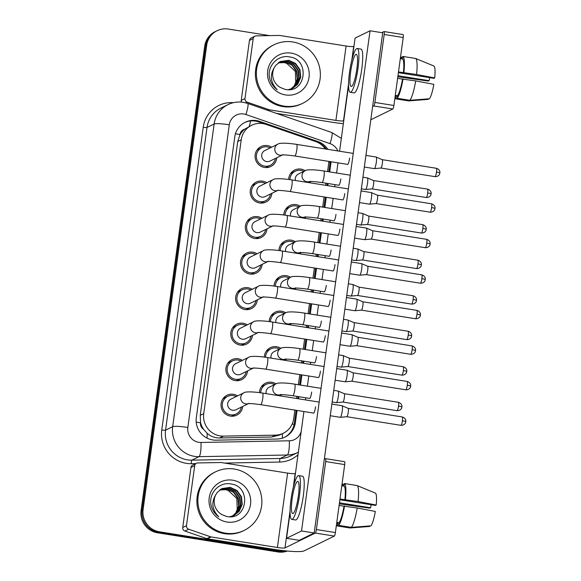 <?xml version="1.0" encoding="UTF-8"?>
<svg xmlns="http://www.w3.org/2000/svg" width="581" height="581" viewBox="0 0 581 581"><rect width="100%" height="100%" fill="white"/><g stroke="black" fill="none" stroke-linecap="round" stroke-linejoin="round"><path stroke-width="0.87" d="M259.46 392.625A11.083 10.828 -116.1 0 1 276.004 383.859M281.131 394.673A11.083 10.828 -116.1 0 1 280.899 395.995M264.326 357.097A11.083 10.828 -116.1 0 1 280.87 348.339M286.005 359.152A11.083 10.828 -116.1 0 1 285.765 360.467M269.192 321.569A11.083 10.828 -116.1 0 1 285.736 312.81M290.87 323.624A11.083 10.828 -116.1 0 1 290.631 324.939M274.058 286.048A11.083 10.828 -116.1 0 1 290.602 277.282M295.736 288.096A11.083 10.828 -116.1 0 1 295.497 289.411M278.924 250.52A11.083 10.828 -116.1 0 1 295.468 241.754M300.602 252.568A11.083 10.828 -116.1 0 1 300.362 253.89M283.789 214.992A11.083 10.828 -116.1 0 1 300.333 206.233M305.468 217.047A11.083 10.828 -116.1 0 1 305.228 218.362M288.655 179.464A11.083 10.828 -116.1 0 1 305.199 170.705M310.334 181.519A11.083 10.828 -116.1 0 1 310.094 182.833M232.785 415.655A11.083 10.828 -116.1 0 1 232.342 416.236M242.72 406.439A11.083 10.828 -116.1 0 1 221.158 406.802A11.083 10.828 -116.1 0 1 237.564 395.893M237.651 380.134A11.083 10.828 -116.1 0 1 237.208 380.715M247.593 370.91A11.083 10.828 -116.1 0 1 226.024 371.274A11.083 10.828 -116.1 0 1 242.43 360.373M242.517 344.606A11.083 10.828 -116.1 0 1 242.074 345.187M252.459 335.382A11.083 10.828 -116.1 0 1 230.889 335.745A11.083 10.828 -116.1 0 1 247.295 324.844M247.383 309.077A11.083 10.828 -116.1 0 1 246.94 309.658M257.325 299.861A11.083 10.828 -116.1 0 1 235.755 300.224A11.083 10.828 -116.1 0 1 252.161 289.316M252.248 273.549A11.083 10.828 -116.1 0 1 251.805 274.13M262.191 264.333A11.083 10.828 -116.1 0 1 240.621 264.696A11.083 10.828 -116.1 0 1 257.027 253.788M257.114 238.028A11.083 10.828 -116.1 0 1 256.679 238.609M267.057 228.805A11.083 10.828 -116.1 0 1 245.487 229.168A11.083 10.828 -116.1 0 1 261.893 218.267M261.98 202.5A11.083 10.828 -116.1 0 1 261.544 203.081M271.923 193.277A11.083 10.828 -116.1 0 1 250.353 193.64A11.083 10.828 -116.1 0 1 266.759 182.739M266.846 166.972A11.083 10.828 -116.1 0 1 266.41 167.553M276.788 157.756A11.083 10.828 -116.1 0 1 255.219 158.119A11.083 10.828 -116.1 0 1 271.632 147.211M325.367 148.961A19.558 19.115 63.9 0 0 315.621 141.546L266.149 124.428A19.558 19.115 63.9 0 0 262.888 123.608A19.558 19.115 63.9 0 0 251.653 125.278A19.558 19.115 63.9 0 0 241.231 139.818L203.728 413.621A19.558 19.115 63.9 0 0 223.453 436.12L275.401 435.147A19.558 19.115 63.9 0 0 283.296 433.244A19.558 19.115 63.9 0 0 293.717 418.698L294.894 410.106M203.568 429.301A19.558 19.115 -116.1 0 1 200.554 422.438L200.51 422.779A6.522 6.369 63.9 0 0 203.568 429.301L207.148 433.31C210.736 436.44 214.905 437.994 219.647 437.98L271.596 437.006L279.621 435.038L283.296 433.244M251.653 125.278L244.681 129.2A6.522 6.369 63.9 0 0 240.004 134.487A19.558 2.36 -172.2 0 0 235.428 133.826M240.004 134.487L239.953 134.828A19.558 19.115 -116.1 0 1 244.681 129.2M239.953 134.828L237.731 141.532L200.227 415.335L200.554 422.438M327.568 171.577L328.744 162.992A19.558 19.115 63.9 0 0 328.897 161.409M296.484 398.472L296.775 396.365M298.365 384.731L299.76 374.578M301.35 362.943L301.641 360.837M303.231 349.21L304.626 339.05M306.216 327.423L306.507 325.309M308.104 313.682L309.491 303.522M311.082 291.894L311.372 289.781M312.97 278.154L314.357 268.001M315.955 256.366L316.238 254.26M317.836 242.626L319.223 232.473M320.821 220.838L321.104 218.732M322.702 207.105L324.089 196.944M325.687 185.317L325.977 183.204M257.521 149.397A11.083 10.828 -116.1 0 1 258.247 149.404M223.453 398.079A11.083 10.828 -116.1 0 1 224.186 398.087M228.318 362.559A11.083 10.828 -116.1 0 1 229.052 362.566M233.184 327.03A11.083 10.828 -116.1 0 1 233.918 327.038M238.057 291.502A11.083 10.828 -116.1 0 1 238.784 291.509M242.923 255.974A11.083 10.828 -116.1 0 1 243.65 255.981M247.789 220.453A11.083 10.828 -116.1 0 1 248.515 220.46M252.655 184.925A11.083 10.828 -116.1 0 1 253.381 184.932M291.096 172.891A11.083 10.828 -116.1 0 1 291.822 172.898M261.893 386.045A11.083 10.828 -116.1 0 1 262.627 386.053M266.759 350.525A11.083 10.828 -116.1 0 1 267.492 350.532M271.625 314.996A11.083 10.828 -116.1 0 1 272.358 315.004M276.498 279.468A11.083 10.828 -116.1 0 1 277.224 279.476M281.364 243.94A11.083 10.828 -116.1 0 1 282.09 243.947M286.23 208.419A11.083 10.828 -116.1 0 1 286.956 208.426M286.142 550.933A19.558 19.115 -116.1 0 1 279.919 550.97L159.47 531.804L158.475 532.298A19.558 19.115 -116.1 0 1 142.091 510.031L205.689 45.754A19.558 19.115 -116.1 0 1 216.11 31.207A19.558 19.115 -116.1 0 0 205.689 45.754L142.091 510.031A19.558 19.115 -116.1 0 0 158.475 532.298L278.916 551.463L158.475 532.298L157.48 532.784A19.558 19.115 -116.1 0 1 141.096 510.517L204.694 46.24A19.558 19.115 -116.1 0 1 215.108 31.694L217.105 30.72A19.558 19.115 -116.1 0 1 228.34 29.05L269.577 35.615M286.956 551.006A19.558 19.115 -116.1 0 1 278.916 551.463A19.558 19.115 -116.1 0 0 286.956 551.006M287.363 551.042A19.558 19.115 -116.1 0 1 277.921 551.95L157.48 532.784M327.858 149.361A19.558 19.115 63.9 0 0 317.836 141.517L259.7 121.407A19.558 19.115 63.9 0 0 256.439 120.587A19.558 19.115 63.9 0 0 245.204 122.257A19.558 19.115 63.9 0 0 234.782 136.804L196.313 417.674A19.558 19.115 63.9 0 0 216.038 440.166L277.079 439.025A19.558 19.115 63.9 0 0 284.973 437.123A19.558 19.115 63.9 0 0 295.388 422.576L297.051 410.447M244.71 122.511A19.558 19.115 -116.1 0 1 255.437 121.08A19.558 19.115 -116.1 0 1 258.705 121.894L264.921 124.043M159.47 531.804A19.558 19.115 -116.1 0 1 143.093 509.544L206.691 45.26A19.558 19.115 -116.1 0 1 217.105 30.72M329.725 171.918L330.952 162.963A19.558 19.115 63.9 0 0 331.083 161.758M298.649 398.82L298.932 396.707M300.53 385.08L301.917 374.919M303.514 363.292L303.798 361.179M305.395 349.551L306.783 339.391M308.38 327.764L308.664 325.658M310.261 314.023L311.648 303.87M313.246 292.236L313.537 290.13M315.127 278.495L316.522 268.342M318.112 256.715L318.403 254.601M319.993 242.974L321.387 232.814M322.978 221.187L323.268 219.073M324.859 207.446L326.253 197.286M327.844 185.659L328.134 183.552M296.143 410.302L294.393 423.07A19.558 19.115 -116.1 0 1 284.472 437.355M330.117 161.605A19.558 19.115 -116.1 0 1 329.957 163.457L328.817 171.773M327.219 183.407L326.936 185.513M325.338 197.141L323.951 207.301M322.353 218.928L322.063 221.041M320.472 232.669L319.085 242.829M317.487 254.456L317.197 256.57M315.606 268.197L314.212 278.35M312.622 289.984L312.331 292.09M310.741 303.725L309.346 313.878M307.756 325.513L307.465 327.619M305.875 339.253L304.48 349.406M302.89 361.033L302.599 363.147M301.009 374.774L299.614 384.934M298.024 396.562L297.733 398.675M317.836 141.517L316.834 142.011A19.558 19.115 -116.1 0 1 326.362 149.121M270.245 147.886A9.783 9.557 63.9 0 0 256.482 157.93A9.783 9.557 63.9 0 0 275.401 158.431M283.107 154.662L282.206 154.982C284.044 154.742 288.234 155.076 294.778 155.977A5.868 1.031 99 0 0 296.775 150A5.868 1.031 99 0 0 296.826 149.637A5.868 1.031 99 0 0 296.622 144.393C286.266 142.723 278.669 142.999 277.95 144.117L264.871 150.515A5.868 5.73 63.9 0 0 266.664 161.562A5.868 5.73 63.9 0 0 270.034 161.06L282.519 154.953M365.921 155.417L376.118 157.037A5.868 1.031 99 0 1 376.161 157.052A5.868 1.031 99 0 1 376.321 162.288A5.868 1.031 99 0 1 374.404 168.606A5.868 1.031 99 0 1 374.317 168.635A5.868 1.031 99 0 1 374.273 168.628L364.331 167.045M382.204 159.659A4.241 0.741 99 0 1 382.233 159.666A4.241 0.741 99 0 1 382.342 163.45A4.241 0.741 99 0 1 380.962 168.011A4.241 0.741 99 0 1 380.904 168.032A4.241 0.741 99 0 1 380.867 168.032A4.241 0.741 99 0 1 380.845 168.025M303.819 171.38A9.783 9.557 63.9 0 0 289.934 179.638M338.963 185.274L322.012 182.572A5.868 1.031 99 0 0 324.009 176.595A5.868 1.031 99 0 0 324.06 176.232A5.868 1.031 99 0 0 323.857 170.988C313.5 169.318 305.911 169.594 305.185 170.712L298.445 174.009A5.868 5.73 63.9 0 0 295.417 180.495M362.936 177.205L367.345 177.902A5.868 1.031 99 0 1 367.388 177.917A5.868 1.031 99 0 1 367.548 183.153A5.868 1.031 99 0 1 365.631 189.471A5.868 1.031 99 0 1 365.551 189.5A5.868 1.031 99 0 1 365.5 189.493L361.346 188.832M427.565 189.137C431.262 190.241 431.276 193.466 431.131 193.03L431.102 193.901A4.241 0.508 -172.2 0 0 427.71 192.928A4.241 0.741 99 0 0 427.565 189.137L373.445 180.524A4.241 0.741 99 0 1 373.46 180.531A4.241 0.741 99 0 1 373.576 184.315A4.241 0.741 99 0 1 372.196 188.876A4.241 0.741 99 0 1 372.13 188.898A4.241 0.741 99 0 1 372.094 188.898A4.241 0.741 99 0 1 372.072 188.89M308.823 182.63A9.783 9.557 63.9 0 0 308.976 181.926M265.379 183.414A9.783 9.557 63.9 0 0 251.617 193.458A9.783 9.557 63.9 0 0 270.535 193.96M278.241 190.183L277.34 190.51C279.178 190.27 283.368 190.604 289.912 191.505A5.868 1.031 99 0 0 291.909 185.528A5.868 1.031 99 0 0 291.96 185.165A5.868 1.031 99 0 0 291.756 179.914C281.4 178.251 273.804 178.52 273.085 179.645L260.005 186.043A5.868 5.73 63.9 0 0 261.799 197.09A5.868 5.73 63.9 0 0 265.168 196.589L277.653 190.474M361.055 190.946L371.252 192.565A5.868 1.031 99 0 1 371.295 192.58A5.868 1.031 99 0 1 371.448 197.809A5.868 1.031 99 0 1 369.538 204.134A5.868 1.031 99 0 1 369.451 204.156A5.868 1.031 99 0 1 369.407 204.156L359.465 202.573M377.33 195.187A4.241 0.741 99 0 1 377.367 195.194A4.241 0.741 99 0 1 377.476 198.971A4.241 0.741 99 0 1 376.096 203.539A4.241 0.741 99 0 1 376.038 203.553A4.241 0.741 99 0 1 376.001 203.553A4.241 0.741 99 0 1 375.98 203.546M260.513 218.943A9.783 9.557 63.9 0 0 246.751 228.979A9.783 9.557 63.9 0 0 265.67 229.48M273.375 225.711L272.474 226.031C274.312 225.798 278.502 226.132 285.046 227.033A5.868 1.031 99 0 0 287.043 221.049A5.868 1.031 99 0 0 287.094 220.686A5.868 1.031 99 0 0 286.891 215.442C276.534 213.779 268.938 214.048 268.219 215.173L255.139 221.572A5.868 5.73 63.9 0 0 256.933 232.611A5.868 5.73 63.9 0 0 260.303 232.109L272.779 226.002M356.189 226.474L366.386 228.093A5.868 1.031 99 0 1 366.429 228.108A5.868 1.031 99 0 1 366.582 233.337A5.868 1.031 99 0 1 364.672 239.662A5.868 1.031 99 0 1 364.585 239.684A5.868 1.031 99 0 1 364.541 239.684L354.599 238.101M372.465 230.708A4.241 0.741 99 0 1 372.501 230.722A4.241 0.741 99 0 1 372.61 234.499A4.241 0.741 99 0 1 371.23 239.067A4.241 0.741 99 0 1 371.172 239.081A4.241 0.741 99 0 1 371.136 239.081A4.241 0.741 99 0 1 371.114 239.074M255.64 254.471A9.783 9.557 63.9 0 0 241.885 264.508A9.783 9.557 63.9 0 0 260.804 265.009M268.509 261.239L267.609 261.559C269.446 261.327 273.636 261.653 280.18 262.561A5.868 1.031 99 0 0 282.17 256.577A5.868 1.031 99 0 0 282.228 256.214A5.868 1.031 99 0 0 282.025 250.97C271.668 249.307 264.072 249.576 263.346 250.694L250.273 257.1A5.868 5.73 63.9 0 0 252.067 268.139A5.868 5.73 63.9 0 0 255.437 267.638L267.914 261.53M351.323 261.995L361.52 263.621A5.868 1.031 99 0 1 361.564 263.629A5.868 1.031 99 0 1 361.716 268.865A5.868 1.031 99 0 1 359.806 275.183A5.868 1.031 99 0 1 359.719 275.212A5.868 1.031 99 0 1 359.675 275.212L349.733 273.629M367.599 266.236A4.241 0.741 99 0 1 367.635 266.251A4.241 0.741 99 0 1 367.744 270.027A4.241 0.741 99 0 1 366.364 274.588A4.241 0.741 99 0 1 366.299 274.61A4.241 0.741 99 0 1 366.27 274.61A4.241 0.741 99 0 1 366.241 274.602M250.774 289.992A9.783 9.557 63.9 0 0 237.019 300.036A9.783 9.557 63.9 0 0 255.938 300.537M263.643 296.768L262.735 297.087C264.58 296.847 268.771 297.181 275.314 298.082A5.868 1.031 99 0 0 277.304 292.105A5.868 1.031 99 0 0 277.355 291.742A5.868 1.031 99 0 0 277.159 286.498C266.802 284.828 259.206 285.104 258.48 286.222L245.407 292.621A5.868 5.73 63.9 0 0 247.194 303.667A5.868 5.73 63.9 0 0 250.571 303.166L263.048 297.058M346.458 297.523L356.654 299.142A5.868 1.031 99 0 1 356.698 299.157A5.868 1.031 99 0 1 356.85 304.393A5.868 1.031 99 0 1 354.94 310.712A5.868 1.031 99 0 1 354.853 310.741A5.868 1.031 99 0 1 354.809 310.733L344.867 309.15M362.733 301.764A4.241 0.741 99 0 1 362.769 301.771A4.241 0.741 99 0 1 362.878 305.555A4.241 0.741 99 0 1 361.498 310.116A4.241 0.741 99 0 1 361.433 310.138A4.241 0.741 99 0 1 361.404 310.138A4.241 0.741 99 0 1 361.375 310.131M298.946 206.909A9.783 9.557 63.9 0 0 285.068 215.166M334.097 220.802L317.146 218.1A5.868 1.031 99 0 0 319.143 212.123A5.868 1.031 99 0 0 319.194 211.76A5.868 1.031 99 0 0 318.991 206.509C308.634 204.846 301.038 205.115 300.319 206.24L293.579 209.538A5.868 5.73 63.9 0 0 290.551 216.023M358.07 212.733L362.479 213.43A5.868 1.031 99 0 1 362.522 213.445A5.868 1.031 99 0 1 362.682 218.674A5.868 1.031 99 0 1 360.765 225A5.868 1.031 99 0 1 360.685 225.021A5.868 1.031 99 0 1 360.634 225.021L356.48 224.36M422.699 224.665C426.396 225.769 426.41 228.994 426.258 228.558L426.229 229.43A4.241 0.508 -172.2 0 0 422.845 228.456A4.241 0.741 99 0 0 422.699 224.665L368.579 216.052A4.241 0.741 99 0 1 368.594 216.059A4.241 0.741 99 0 1 368.71 219.836A4.241 0.741 99 0 1 367.323 224.404A4.241 0.741 99 0 1 367.265 224.426A4.241 0.741 99 0 1 367.228 224.419A4.241 0.741 99 0 1 367.207 224.411M303.957 218.158A9.783 9.557 63.9 0 0 304.11 217.454M294.08 242.437A9.783 9.557 63.9 0 0 280.202 250.694M329.231 256.323L312.28 253.628A5.868 1.031 99 0 0 314.277 247.644A5.868 1.031 99 0 0 314.328 247.281A5.868 1.031 99 0 0 314.125 242.037C303.769 240.374 296.172 240.643 295.453 241.769L288.713 245.066A5.868 5.73 63.9 0 0 285.685 251.551M353.204 248.254L357.613 248.958A5.868 1.031 99 0 1 357.656 248.973A5.868 1.031 99 0 1 357.816 254.202A5.868 1.031 99 0 1 355.899 260.528A5.868 1.031 99 0 1 355.812 260.549A5.868 1.031 99 0 1 355.768 260.549L351.614 259.889M417.833 260.194C421.53 261.297 421.545 264.522 421.392 264.079L421.363 264.951A4.241 0.508 -172.2 0 0 417.979 263.977A4.241 0.741 99 0 0 417.833 260.194L363.713 251.58A4.241 0.741 99 0 1 363.728 251.588A4.241 0.741 99 0 1 363.844 255.364A4.241 0.741 99 0 1 362.457 259.932A4.241 0.741 99 0 1 362.399 259.947A4.241 0.741 99 0 1 362.362 259.947A4.241 0.741 99 0 1 362.341 259.939M299.092 253.686A9.783 9.557 63.9 0 0 299.244 252.975M289.215 277.965A9.783 9.557 63.9 0 0 275.336 286.222M324.365 291.851L307.414 289.156A5.868 1.031 99 0 0 309.412 283.172A5.868 1.031 99 0 0 309.462 282.809A5.868 1.031 99 0 0 309.259 277.565C298.903 275.902 291.306 276.171 290.587 277.29L283.848 280.587A5.868 5.73 63.9 0 0 280.819 287.079M348.339 283.782L352.747 284.487A5.868 1.031 99 0 1 352.79 284.494A5.868 1.031 99 0 1 352.95 289.73A5.868 1.031 99 0 1 351.033 296.049A5.868 1.031 99 0 1 350.946 296.078A5.868 1.031 99 0 1 350.902 296.078L346.748 295.417M358.833 287.101A4.241 0.741 99 0 1 358.862 287.116A4.241 0.741 99 0 1 358.978 290.892A4.241 0.741 99 0 1 357.591 295.46A4.241 0.741 99 0 1 357.533 295.475A4.241 0.741 99 0 1 357.497 295.475A4.241 0.741 99 0 1 357.475 295.468M294.226 289.207A9.783 9.557 63.9 0 0 294.378 288.503M283.978 106.091A32.601 31.853 -116.1 0 1 256.802 78.718A32.601 31.853 -116.1 0 1 274.036 44.744A32.601 31.853 -116.1 0 1 292.766 41.963A32.601 31.853 -116.1 0 1 319.942 69.335A32.601 31.853 -116.1 0 1 302.708 103.309A32.601 31.853 -116.1 0 1 283.978 106.091M302.708 103.309L301.706 103.796A32.601 31.853 -116.1 0 1 282.983 106.577A32.601 31.853 -116.1 0 1 255.8 79.205A32.601 31.853 -116.1 0 1 273.041 45.231L274.036 44.744M278.212 62.886A14.743 14.402 -116.1 0 1 279.722 62.566L284.051 62.603L286.636 63.271L295.337 71.383L295.78 83.424M292.454 88.435L297.305 84.463L300.348 77.455L299.556 69.836L295.17 63.634L288.401 60.489L280.289 61.571M288.241 89.692L292.65 88.341L297.704 84.274L300.747 77.266L299.949 69.647L295.562 63.438L288.801 60.293L280.485 61.477L275.655 65.435L274.174 67.854C269.606 75.457 270.623 82.749 277.21 89.728C272.968 86.562 270.361 82.357 269.388 77.128C267.34 65.377 278.546 54.156 290.057 57.011C310.21 59.698 305.911 94.107 285.155 89.38L280.456 87.535A14.743 14.402 -116.1 0 1 274.174 67.854M291.647 88.791L295.722 85.24L298.765 78.232L297.973 70.613L293.587 64.411L286.818 61.259L279.512 62M291.851 88.704L296.114 85.044L299.164 78.036L298.365 70.417L293.979 64.215L287.21 61.07L279.708 61.891M290.812 89.089L294.139 86.017L297.181 79.009L296.39 71.39L292.003 65.188L285.235 62.036L278.764 62.479M291.023 89.024L294.531 85.821L297.581 78.813L296.782 71.194L292.396 64.992L285.627 61.84L278.953 62.356M279.722 62.566L278.226 62.871M291.234 53.118A21.257 20.771 -116.1 0 1 309.041 77.317A21.257 20.771 -116.1 0 1 285.511 94.935A21.257 20.771 -116.1 0 1 267.703 70.737A21.257 20.771 -116.1 0 1 291.234 53.118M225.479 533.176A32.601 31.853 -116.1 0 1 198.295 505.804A32.601 31.853 -116.1 0 1 215.536 471.83A32.601 31.853 -116.1 0 1 234.259 469.049A32.601 31.853 -116.1 0 1 261.443 496.421A32.601 31.853 -116.1 0 1 244.202 530.395A32.601 31.853 -116.1 0 1 225.479 533.176M244.202 530.395L243.207 530.881A32.601 31.853 -116.1 0 1 224.477 533.663A32.601 31.853 -116.1 0 1 197.3 506.291A32.601 31.853 -116.1 0 1 214.534 472.317L215.536 471.83M228.137 490.357L225.53 489.681L219.698 489.972A14.743 14.402 -116.1 0 1 221.216 489.652L225.544 489.689L228.137 490.357L236.837 498.469L237.28 510.51M233.954 515.521L238.806 511.549L241.849 504.54L241.05 496.922L236.663 490.72L229.902 487.575L221.782 488.657M229.735 516.778L234.15 515.427L239.198 511.36L242.241 504.352L241.449 496.733L237.063 490.524L230.294 487.379L221.978 488.563L217.156 492.521L215.674 494.939C211.106 502.543 212.116 509.835 218.71 516.814C214.462 513.648 211.854 509.443 210.888 504.214C208.833 492.463 220.039 481.242 231.55 484.096C251.711 486.784 247.412 521.193 226.648 516.465L221.949 514.621A14.743 14.402 -116.1 0 1 215.674 494.939M233.141 515.877L237.215 512.326L240.265 505.317L239.466 497.699L235.08 491.497L228.311 488.345L221.012 489.086M233.344 515.79L237.614 512.13L240.657 505.121L239.866 497.503L235.479 491.301L228.711 488.156L221.201 488.977M232.306 516.175L235.632 513.103L238.675 506.095L237.883 498.476L233.497 492.274L226.728 489.122L220.264 489.565M232.516 516.11L236.031 512.907L239.074 505.898L238.283 498.28L233.896 492.078L227.127 488.926L220.446 489.442M221.216 489.652L219.72 489.957M232.734 480.204A21.257 20.771 -116.1 0 1 250.534 504.402A21.257 20.771 -116.1 0 1 227.004 522.021A21.257 20.771 -116.1 0 1 209.196 497.823A21.257 20.771 -116.1 0 1 232.734 480.204M241.456 102.096A3.261 3.188 -116.1 0 1 241.238 100.397L244.986 98.567L253.193 38.6L249.452 40.438A3.261 3.188 -116.1 0 1 251.188 38.012L254.936 36.182A3.261 3.188 63.9 0 0 253.193 38.6M241.238 100.397L249.452 40.438M276.433 113.368L332.172 122.235A26.08 3.145 -172.2 0 0 343.342 123.709M403.025 34.606A3.261 0.574 99 0 1 403.098 34.591A3.261 0.574 99 0 1 403.207 37.504L384.186 34.475A3.261 0.574 -81 0 0 384.077 31.563A3.261 0.574 -81 0 0 384.005 31.577L381.797 32.659M393.896 105.481A3.261 0.574 99 0 1 392.836 108.988L373.815 105.967A3.261 0.574 -81 0 0 374.876 102.452L393.896 105.481L403.207 37.504M370.809 119.773L392.836 108.988M374.876 102.452L384.186 34.475M353.952 46.291L353.691 46.415A6.522 0.784 7.8 0 1 346.102 46.015L279.817 35.47A3.261 3.188 63.9 0 0 279.258 35.434L256.25 35.862A3.261 3.188 63.9 0 0 254.936 36.182M373.815 105.967L372.617 106.548M343.763 120.674L343.502 120.804A6.522 0.784 7.8 0 1 335.912 120.405L269.628 109.86L268.24 110.535M244.986 98.567A3.261 3.188 63.9 0 0 247.172 102.14L269.083 109.722A3.261 3.188 63.9 0 0 269.628 109.86M186.479 525.652A3.261 3.188 63.9 0 0 188.665 529.226L210.583 536.808A3.261 3.188 63.9 0 0 211.128 536.946L207.381 538.776A3.261 3.188 -116.1 0 1 206.836 538.638L184.925 531.056A3.261 3.188 -116.1 0 1 182.739 527.483L186.479 525.652L194.693 465.686L190.953 467.523A3.261 3.188 -116.1 0 1 192.689 465.098L196.429 463.268A3.261 3.188 63.9 0 0 194.693 465.686M182.739 527.483L190.953 467.523M207.381 538.776L273.666 549.321A26.08 3.145 -172.2 0 0 304.016 550.919L334.329 536.074L315.309 533.053L284.995 547.89A6.522 0.784 7.8 0 1 277.406 547.491L211.128 536.946M344.518 461.692A3.261 0.574 99 0 1 344.591 461.677A3.261 0.574 99 0 1 344.7 464.589L325.687 461.561A3.261 0.574 -81 0 0 325.578 458.649A3.261 0.574 -81 0 0 325.498 458.663L324.307 459.251M315.309 533.053A3.261 0.574 -81 0 0 316.376 529.538L335.39 532.566L344.7 464.589M335.39 532.566A3.261 0.574 99 0 1 334.329 536.074M316.376 529.538L325.687 461.561M295.446 473.377L295.184 473.5A6.522 0.784 7.8 0 1 287.602 473.101L221.317 462.556A3.261 3.188 63.9 0 0 220.758 462.52L197.743 462.948A3.261 3.188 63.9 0 0 196.429 463.268M309.462 398.384A5.868 1.031 -81 0 0 309.608 398.472A5.868 1.031 -81 0 0 311.648 392.124A5.868 1.031 -81 0 0 311.663 392.059M314.336 362.856A5.868 1.031 -81 0 0 314.474 362.943A5.868 1.031 -81 0 0 316.514 356.603A5.868 1.031 -81 0 0 316.529 356.538M319.201 327.328A5.868 1.031 -81 0 0 319.339 327.415A5.868 1.031 -81 0 0 321.387 321.075A5.868 1.031 -81 0 0 321.395 321.01M313.37 413.047A5.868 1.031 -81 0 0 313.508 413.135A5.868 1.031 -81 0 0 315.556 406.787A5.868 1.031 -81 0 0 315.563 406.722M318.235 377.519A5.868 1.031 -81 0 0 318.373 377.606A5.868 1.031 -81 0 0 320.421 371.259A5.868 1.031 -81 0 0 320.429 371.194M324.067 291.807A5.868 1.031 -81 0 0 324.205 291.894A5.868 1.031 -81 0 0 326.253 285.547A5.868 1.031 -81 0 0 326.261 285.482M328.933 256.279A5.868 1.031 -81 0 0 329.071 256.366A5.868 1.031 -81 0 0 331.119 250.019A5.868 1.031 -81 0 0 331.126 249.953M333.799 220.751A5.868 1.031 -81 0 0 333.937 220.838A5.868 1.031 -81 0 0 335.985 214.498A5.868 1.031 -81 0 0 335.992 214.433M327.967 306.463A5.868 1.031 -81 0 0 328.112 306.55A5.868 1.031 -81 0 0 330.153 300.21A5.868 1.031 -81 0 0 330.161 300.145M332.833 270.942A5.868 1.031 -81 0 0 332.978 271.029A5.868 1.031 -81 0 0 335.019 264.682A5.868 1.031 -81 0 0 335.034 264.616M337.699 235.414A5.868 1.031 -81 0 0 337.844 235.501A5.868 1.031 -81 0 0 339.885 229.154A5.868 1.031 -81 0 0 339.9 229.088M342.572 199.886A5.868 1.031 -81 0 0 342.71 199.973A5.868 1.031 -81 0 0 344.758 193.626A5.868 1.031 -81 0 0 344.765 193.567M323.101 341.991A5.868 1.031 -81 0 0 323.247 342.078A5.868 1.031 -81 0 0 325.287 335.731A5.868 1.031 -81 0 0 325.295 335.673M338.665 185.223A5.868 1.031 -81 0 0 338.803 185.31A5.868 1.031 -81 0 0 340.851 178.97A5.868 1.031 -81 0 0 340.858 178.904M347.438 164.358A5.868 1.031 -81 0 0 347.576 164.445A5.868 1.031 -81 0 0 349.624 158.105A5.868 1.031 -81 0 0 349.631 158.039M290.064 512.682L286.549 538.304L301.524 530.976L370.039 30.786L355.071 38.114L352.282 58.449M348.564 85.596L339.573 151.227M337.982 162.854L336.595 173.015M334.997 184.642L334.707 186.748M333.116 198.382L331.722 208.535M330.131 220.17L329.841 222.276M328.25 233.911L326.856 244.064M325.266 255.691L324.975 257.804M323.385 269.431L321.99 279.592M320.4 291.219L320.109 293.332M318.519 304.96L317.124 315.12M315.534 326.747L315.243 328.853M313.653 340.488L312.258 350.641M310.668 362.275L310.377 364.381M308.787 376.016L307.393 386.169M305.802 397.796L305.512 399.91M303.914 411.537L293.783 485.534M286.549 538.304L299.23 540.323L314.205 532.995L382.719 32.805L370.039 30.786M301.524 530.976L314.205 532.995M356.865 68.87A16.297 2.861 -81 0 0 356.306 54.302A16.297 2.861 -81 0 0 350.626 71.921A16.297 2.861 -81 0 0 351.185 86.496A16.297 2.861 -81 0 0 356.865 68.87M398.392 72.661L433.942 78.319L434.704 77.941L416.577 74.477L398.493 71.928M429.729 77.643A13.043 2.288 -81 0 0 429.105 80.679L397.97 75.726M395.182 96.112L396.257 96.286L395.901 98.886L408.574 100.898L428.219 99.373L428.291 98.857M409.823 100.288A21.519 3.776 -81 0 0 415.698 80.89L433.825 84.354A16.951 2.978 -81 0 1 429.468 98.763L409.823 100.288L397.143 98.276L397.498 95.676L395.283 95.32M397.498 95.676A18.912 3.319 -81 0 0 402.51 79.125L415.698 80.89M397.615 78.341L402.51 79.125M350.263 92.292L354.061 92.895A22.165 3.893 -81 0 0 361.789 68.928A22.165 3.893 -81 0 0 361.033 49.109L357.228 48.506A22.165 3.893 -81 0 0 349.501 72.472A22.165 3.893 -81 0 0 350.263 92.292A22.165 3.893 -81 0 0 357.983 68.318A22.165 3.893 -81 0 0 357.228 48.506M402.771 57.228L401.631 57.047L401.384 58.855M401.631 57.047A21.519 3.776 -81 0 0 400.57 58.725M394.978 97.572A21.519 3.776 -81 0 0 395.901 98.886M397.143 98.276A21.519 3.776 -81 0 0 403.018 78.878M397.825 76.779L428.342 81.057L429.105 80.679M403.388 72.712A18.912 3.319 -81 0 0 402.517 59.037L402.873 56.437L415.553 58.456A21.519 3.776 -81 0 1 415.597 58.47A21.519 3.776 -81 0 1 416.577 74.477M400.309 58.688L402.517 59.037M403.897 72.465A21.519 3.776 -81 0 0 402.873 56.437M434.704 77.941A16.951 2.978 -81 0 0 433.949 66.038L415.597 58.47M415.64 58.492L422.038 61.121M298.358 495.956A16.297 2.861 -81 0 0 297.806 481.388A16.297 2.861 -81 0 0 292.12 499.006A16.297 2.861 -81 0 0 292.679 513.582A16.297 2.861 -81 0 0 298.358 495.956M339.885 499.747L375.435 505.405L376.205 505.027L358.07 501.563L339.987 499.014M371.23 504.729A13.043 2.288 -81 0 0 370.605 507.765L339.471 502.812M336.675 523.198L337.75 523.372L337.394 525.972L350.074 527.984L369.712 526.459L369.785 525.943M351.323 527.374A21.519 3.776 -81 0 0 357.192 507.976L375.326 511.44A16.951 2.978 -81 0 1 370.961 525.849L351.323 527.374L338.643 525.362L338.999 522.762L336.784 522.406M338.999 522.762A18.912 3.319 -81 0 0 344.01 506.211L357.192 507.976M339.108 505.426L344.01 506.211M291.756 519.378L295.562 519.98A22.165 3.893 -81 0 0 303.289 496.014A22.165 3.893 -81 0 0 302.527 476.195L298.728 475.592A22.165 3.893 -81 0 0 291.001 499.558A22.165 3.893 -81 0 0 291.756 519.378A22.165 3.893 -81 0 0 299.484 495.404A22.165 3.893 -81 0 0 298.728 475.592M344.264 484.314L343.124 484.133L342.877 485.941M343.124 484.133A21.519 3.776 -81 0 0 342.064 485.81M336.472 524.658A21.519 3.776 -81 0 0 337.394 525.972M338.643 525.362A21.519 3.776 -81 0 0 344.511 505.964M339.326 503.865L369.836 508.143L370.605 507.765M344.889 499.798A18.912 3.319 -81 0 0 344.017 486.123L344.373 483.523L357.054 485.542L375.442 493.124A16.951 2.978 -81 0 1 376.205 505.027M341.802 485.774L344.017 486.123M345.39 499.551A21.519 3.776 -81 0 0 344.373 483.523M358.07 501.563A21.519 3.776 -81 0 0 357.097 485.556A21.519 3.776 -81 0 0 357.054 485.542M245.908 325.52A9.783 9.557 63.9 0 0 232.153 335.564A9.783 9.557 63.9 0 0 251.072 336.065M258.777 332.288L257.87 332.615C259.714 332.376 263.905 332.71 270.448 333.61A5.868 1.031 99 0 0 272.438 327.633A5.868 1.031 99 0 0 272.489 327.27A5.868 1.031 99 0 0 272.293 322.019C261.937 320.356 254.34 320.625 253.614 321.751L240.541 328.149A5.868 5.73 63.9 0 0 242.328 339.195A5.868 5.73 63.9 0 0 245.698 338.694L258.182 332.579M341.592 333.051L351.788 334.671A5.868 1.031 99 0 1 351.832 334.685A5.868 1.031 99 0 1 351.984 339.914A5.868 1.031 99 0 1 350.074 346.24A5.868 1.031 99 0 1 349.987 346.261A5.868 1.031 99 0 1 349.944 346.261L339.994 344.678M357.867 337.292A4.241 0.741 99 0 1 357.903 337.3A4.241 0.741 99 0 1 358.012 341.076A4.241 0.741 99 0 1 356.632 345.644A4.241 0.741 99 0 1 356.567 345.659A4.241 0.741 99 0 1 356.538 345.659A4.241 0.741 99 0 1 356.509 345.651M241.042 361.048A9.783 9.557 63.9 0 0 227.287 371.085A9.783 9.557 63.9 0 0 246.206 371.586M253.912 367.817L253.004 368.136C254.848 367.904 259.039 368.238 265.582 369.138A5.868 1.031 99 0 0 267.572 363.154A5.868 1.031 99 0 0 267.623 362.791A5.868 1.031 99 0 0 267.427 357.547C257.071 355.884 249.474 356.153 248.748 357.279L235.675 363.677A5.868 5.73 63.9 0 0 237.462 374.716A5.868 5.73 63.9 0 0 240.832 374.215L253.316 368.107M336.726 368.579L346.915 370.199A5.868 1.031 99 0 1 346.966 370.213A5.868 1.031 99 0 1 347.118 375.442A5.868 1.031 99 0 1 345.208 381.768A5.868 1.031 99 0 1 345.121 381.79A5.868 1.031 99 0 1 345.07 381.79L335.128 380.206M353.001 372.813A4.241 0.741 99 0 1 353.03 372.828A4.241 0.741 99 0 1 353.146 376.604A4.241 0.741 99 0 1 351.766 381.172A4.241 0.741 99 0 1 351.701 381.187A4.241 0.741 99 0 1 351.672 381.187A4.241 0.741 99 0 1 351.643 381.18M236.176 396.576A9.783 9.557 63.9 0 0 222.421 406.613A9.783 9.557 63.9 0 0 241.34 407.114M249.046 403.345L248.138 403.664C249.983 403.432 254.173 403.759 260.716 404.666A5.868 1.031 99 0 0 262.706 398.682A5.868 1.031 99 0 0 262.757 398.319A5.868 1.031 99 0 0 262.561 393.076C252.205 391.412 244.608 391.681 243.882 392.8L230.81 399.205A5.868 5.73 63.9 0 0 232.596 410.244A5.868 5.73 63.9 0 0 235.966 409.743L248.45 403.635M331.86 404.1L342.049 405.727A5.868 1.031 99 0 1 342.093 405.734A5.868 1.031 99 0 1 342.253 410.97A5.868 1.031 99 0 1 340.335 417.289A5.868 1.031 99 0 1 340.255 417.318A5.868 1.031 99 0 1 340.205 417.318L330.262 415.735M348.135 408.341A4.241 0.741 99 0 1 348.164 408.356A4.241 0.741 99 0 1 348.28 412.132A4.241 0.741 99 0 1 346.901 416.693A4.241 0.741 99 0 1 346.835 416.715A4.241 0.741 99 0 1 346.806 416.715A4.241 0.741 99 0 1 346.777 416.708M284.349 313.486A9.783 9.557 63.9 0 0 270.463 321.743M319.499 327.379L302.548 324.677A5.868 1.031 99 0 0 304.546 318.7A5.868 1.031 99 0 0 304.597 318.337A5.868 1.031 99 0 0 304.393 313.094C294.037 311.423 286.44 311.699 285.721 312.818L278.982 316.115A5.868 5.73 63.9 0 0 275.953 322.6M343.473 319.31L347.881 320.008A5.868 1.031 99 0 1 347.925 320.022A5.868 1.031 99 0 1 348.084 325.258A5.868 1.031 99 0 1 346.167 331.577A5.868 1.031 99 0 1 346.08 331.606A5.868 1.031 99 0 1 346.036 331.598L341.882 330.938M408.102 331.243C411.798 332.347 411.813 335.571 411.66 335.135L411.631 336.007A4.241 0.508 -172.2 0 0 408.247 335.034A4.241 0.741 99 0 0 408.102 331.243L353.982 322.629A4.241 0.741 99 0 1 353.996 322.637A4.241 0.741 99 0 1 354.105 326.42A4.241 0.741 99 0 1 352.725 330.981A4.241 0.741 99 0 1 352.667 331.003A4.241 0.741 99 0 1 352.631 331.003A4.241 0.741 99 0 1 352.609 330.996M289.353 324.735A9.783 9.557 63.9 0 0 289.512 324.031M279.483 349.014A9.783 9.557 63.9 0 0 265.597 357.271M314.633 362.907L297.683 360.205A5.868 1.031 99 0 0 299.673 354.228A5.868 1.031 99 0 0 299.731 353.865A5.868 1.031 99 0 0 299.527 348.615C289.171 346.951 281.574 347.227 280.848 348.346L274.116 351.643A5.868 5.73 63.9 0 0 271.087 358.128M338.607 354.838L343.015 355.536A5.868 1.031 99 0 1 343.059 355.55A5.868 1.031 99 0 1 343.211 360.779A5.868 1.031 99 0 1 341.301 367.105A5.868 1.031 99 0 1 341.214 367.127A5.868 1.031 99 0 1 341.17 367.127L337.016 366.466M403.236 366.771C406.932 367.875 406.947 371.099 406.794 370.663L406.765 371.535A4.241 0.508 -172.2 0 0 403.381 370.562A4.241 0.741 99 0 0 403.236 366.771L349.116 358.157A4.241 0.741 99 0 1 349.13 358.165A4.241 0.741 99 0 1 349.239 361.941A4.241 0.741 99 0 1 347.859 366.509A4.241 0.741 99 0 1 347.801 366.531A4.241 0.741 99 0 1 347.765 366.524A4.241 0.741 99 0 1 347.743 366.524M284.487 360.264A9.783 9.557 63.9 0 0 284.646 359.559M274.617 384.542A9.783 9.557 63.9 0 0 260.731 392.8M309.767 398.428L292.817 395.734A5.868 1.031 99 0 0 294.807 389.749A5.868 1.031 99 0 0 294.857 389.386A5.868 1.031 99 0 0 294.661 384.143C284.305 382.48 276.709 382.748 275.982 383.874L269.25 387.171A5.868 5.73 63.9 0 0 266.214 393.657M333.741 390.359L338.149 391.064A5.868 1.031 99 0 1 338.193 391.078A5.868 1.031 99 0 1 338.345 396.307A5.868 1.031 99 0 1 336.435 402.633A5.868 1.031 99 0 1 336.348 402.655A5.868 1.031 99 0 1 336.305 402.655L332.143 401.994M398.37 402.299C402.067 403.403 402.081 406.627 401.929 406.192L401.899 407.056A4.241 0.508 -172.2 0 0 398.515 406.083A4.241 0.741 99 0 0 398.37 402.299L344.25 393.686A4.241 0.741 99 0 1 344.264 393.693A4.241 0.741 99 0 1 344.373 397.469A4.241 0.741 99 0 1 342.993 402.037A4.241 0.741 99 0 1 342.935 402.052A4.241 0.741 99 0 1 342.899 402.052A4.241 0.741 99 0 1 342.877 402.045M279.621 395.792A9.783 9.557 63.9 0 0 279.781 395.08M207.061 438.118A19.558 3.791 -91.1 0 0 207.148 433.31M330.073 162.339A19.558 2.36 -172.2 0 0 328.846 162.099M322.411 145.584A19.558 2.97 -70.9 0 0 322.513 145.112M294.16 424.399A19.558 2.36 -172.2 0 0 292.192 424.014M249.184 126.484A19.558 2.97 -70.9 0 0 250.636 120.928M282.315 438.176A19.558 3.791 -91.1 0 0 282.475 433.644M200.51 422.779A19.558 2.36 -172.2 0 0 196.211 422.155M237.731 141.532L241.231 139.818M271.596 437.006L275.401 435.147M219.647 437.98L223.453 436.12M200.227 415.335L203.728 413.621M141.096 510.517L143.093 509.544M204.694 46.24L206.691 45.26M277.921 551.95L279.919 550.97M337.83 150.944A13.043 12.738 63.9 0 0 330.023 143.623L245.916 114.522A13.043 12.738 63.9 0 0 229.306 124.784L187.845 427.463A13.043 12.738 63.9 0 0 200.997 442.468L289.316 440.805A13.043 12.738 63.9 0 0 301.183 431.494M289.316 440.805A13.043 2.527 -91.1 0 1 287.29 455.01L198.971 456.666A26.08 25.484 -116.1 0 1 194.512 456.354A26.08 25.484 -116.1 0 1 172.673 426.672L214.135 123.993A26.08 25.484 -116.1 0 1 228.021 104.602L220.911 108.081A26.08 25.484 63.9 0 0 207.025 127.471L165.556 430.151A26.08 25.484 63.9 0 0 187.402 459.84A26.08 25.484 63.9 0 0 191.861 460.145L280.18 458.489A26.08 25.484 63.9 0 0 290.703 455.954L297.813 452.476A26.08 25.484 -116.1 0 1 287.29 455.01L280.18 458.489A3.261 0.632 88.9 0 0 279.672 462.04L224.578 463.072M195.71 463.616L191.352 463.696A29.34 28.665 -116.1 0 1 161.765 429.955L203.227 127.275A3.261 0.392 -172.2 0 0 207.025 127.471L214.135 123.993A13.043 1.576 7.8 0 1 229.306 124.784M191.352 463.696A3.261 0.632 88.9 0 1 191.861 460.145L198.971 456.666A13.043 2.527 -91.1 0 0 200.997 442.468M203.227 127.275A29.34 28.665 -116.1 0 1 233.388 102.684M297.995 454.8A29.34 28.665 -116.1 0 1 279.672 462.04M187.845 427.463A13.043 1.576 7.8 0 0 172.673 426.672L165.556 430.151A3.261 0.392 -172.2 0 1 161.765 429.955M330.023 143.623A13.043 1.983 -70.9 0 0 331.787 132.519L247.688 103.425A13.043 1.983 -70.9 0 1 245.916 114.522M258.705 121.894L259.7 121.407M329.957 163.457L330.952 162.963M294.393 423.07L295.388 422.576M435.002 176.646C438.887 176.747 439.904 173.625 439.628 173.98L439.897 172.165C440.049 172.601 440.035 169.376 436.338 168.272A4.241 0.741 99 0 1 436.484 172.063A4.241 0.741 99 0 1 435.002 176.646L380.882 168.032M439.868 173.036A4.241 0.508 -172.2 0 0 436.484 172.063M277.95 144.117A5.868 5.73 63.9 0 0 279.737 155.163A5.868 5.73 63.9 0 0 282.351 154.96M305.185 170.712A5.868 5.73 63.9 0 0 306.971 181.759A5.868 5.73 63.9 0 0 309.586 181.555M427.71 192.928A4.241 0.741 99 0 1 426.236 197.511L372.116 188.898L365.551 189.5M430.136 212.174C434.022 212.276 435.038 209.153 434.762 209.509L435.031 207.693C435.184 208.129 435.169 204.904 431.472 203.8A4.241 0.741 99 0 1 431.618 207.591A4.241 0.741 99 0 1 430.136 212.174L376.016 203.561M435.002 208.557A4.241 0.508 -172.2 0 0 431.618 207.591M273.085 179.645A5.868 5.73 63.9 0 0 274.871 190.684A5.868 5.73 63.9 0 0 277.486 190.488M425.27 247.695C429.156 247.796 430.172 244.681 429.896 245.029L430.165 243.214C430.318 243.657 430.303 240.432 426.607 239.328A4.241 0.741 99 0 1 426.752 243.112A4.241 0.741 99 0 1 425.27 247.695L371.15 239.081M430.136 244.085A4.241 0.508 -172.2 0 0 426.752 243.112M268.219 215.173A5.868 5.73 63.9 0 0 270.005 226.212A5.868 5.73 63.9 0 0 272.62 226.016M420.404 283.223C424.29 283.325 425.307 280.209 425.031 280.558L425.299 278.742C425.452 279.178 425.437 275.953 421.741 274.849A4.241 0.741 99 0 1 421.879 278.64A4.241 0.741 99 0 1 420.404 283.223L366.284 274.61L359.719 275.212M425.27 279.614A4.241 0.508 -172.2 0 0 421.879 278.64M263.346 250.694A5.868 5.73 63.9 0 0 265.139 261.74A5.868 5.73 63.9 0 0 267.754 261.544M415.538 318.751C419.424 318.853 420.441 315.73 420.157 316.086L420.433 314.27C420.586 314.706 420.571 311.481 416.867 310.377A4.241 0.741 99 0 1 417.013 314.168A4.241 0.741 99 0 1 415.538 318.751L361.418 310.138L354.853 310.741M420.404 315.142A4.241 0.508 -172.2 0 0 417.013 314.168M258.48 286.222A5.868 5.73 63.9 0 0 260.273 297.269A5.868 5.73 63.9 0 0 262.888 297.065M300.319 206.24A5.868 5.73 63.9 0 0 302.105 217.279A5.868 5.73 63.9 0 0 304.72 217.083M422.845 228.456A4.241 0.741 99 0 1 421.37 233.039L367.25 224.426L360.685 225.021M295.453 241.769A5.868 5.73 63.9 0 0 297.24 252.808A5.868 5.73 63.9 0 0 299.854 252.612M417.979 263.977A4.241 0.741 99 0 1 416.504 268.56L362.384 259.947L355.812 260.549M411.631 304.088C415.517 304.19 416.533 301.074 416.257 301.423L416.526 299.607C416.679 300.043 416.664 296.818 412.968 295.722A4.241 0.741 99 0 1 413.113 299.505A4.241 0.741 99 0 1 411.631 304.088L357.511 295.475M416.497 300.479A4.241 0.508 -172.2 0 0 413.113 299.505M290.587 277.29A5.868 5.73 63.9 0 0 292.374 288.336A5.868 5.73 63.9 0 0 294.988 288.14M343.502 120.804L348.564 83.838M351.766 60.468L353.691 46.415M335.912 120.405L346.102 46.015M267.761 110.368L269.083 109.722M247.172 102.14L245.748 102.837M284.995 547.89L290.057 510.924M293.26 487.553L295.184 473.5M277.406 547.491L287.602 473.101M206.836 538.638L210.583 536.808M188.665 529.226L184.925 531.056M410.673 354.279C414.558 354.381 415.575 351.258 415.292 351.614L415.568 349.798C415.72 350.234 415.705 347.01 412.002 345.906A4.241 0.741 99 0 1 412.147 349.697A4.241 0.741 99 0 1 410.673 354.279L356.552 345.666L349.987 346.261M415.538 350.663A4.241 0.508 -172.2 0 0 412.147 349.697M253.614 321.751A5.868 5.73 63.9 0 0 255.408 332.79A5.868 5.73 63.9 0 0 258.022 332.593M405.807 389.8C409.692 389.902 410.702 386.786 410.426 387.135L410.702 385.319C410.854 385.762 410.832 382.538 407.136 381.434A4.241 0.741 99 0 1 407.281 385.218A4.241 0.741 99 0 1 405.807 389.8L351.687 381.187L345.121 381.79M410.673 386.191A4.241 0.508 -172.2 0 0 407.281 385.218M248.748 357.279A5.868 5.73 63.9 0 0 250.542 368.318A5.868 5.73 63.9 0 0 253.156 368.122M400.941 425.328C404.826 425.43 405.836 422.314 405.56 422.663L405.836 420.847C405.981 421.283 405.966 418.059 402.27 416.955A4.241 0.741 99 0 1 402.415 420.746A4.241 0.741 99 0 1 400.941 425.328L346.821 416.715L340.255 417.318M405.807 421.719A4.241 0.508 -172.2 0 0 402.415 420.746M243.882 392.8A5.868 5.73 63.9 0 0 245.669 403.846A5.868 5.73 63.9 0 0 248.29 403.65M285.721 312.818A5.868 5.73 63.9 0 0 287.508 323.864A5.868 5.73 63.9 0 0 290.122 323.661M408.247 335.034A4.241 0.741 99 0 1 406.765 339.616L352.645 331.003M280.848 348.346A5.868 5.73 63.9 0 0 282.642 359.385A5.868 5.73 63.9 0 0 285.256 359.189M403.381 370.562A4.241 0.741 99 0 1 401.899 375.144L347.779 366.531M275.982 383.874A5.868 5.73 63.9 0 0 277.776 394.913A5.868 5.73 63.9 0 0 280.391 394.717M398.515 406.083A4.241 0.741 99 0 1 397.034 410.665L342.913 402.052M247.688 103.425L243.294 102.321C237.963 101.508 232.872 102.271 228.021 104.602M297.813 452.476L298.344 452.2M341.337 138.365L331.787 132.519M261.653 147.734L257.078 149.978M294.778 155.977L347.736 164.408M380.904 168.032L374.317 168.635M270.259 165.309L265.677 167.546M296.622 144.393L353.248 153.399M436.338 168.272L382.218 159.659L376.161 157.052M295.228 171.228L290.653 173.472M307.85 182.478L309.753 181.548M322.012 182.572C315.476 181.671 311.278 181.337 309.441 181.577L310.341 181.257M323.857 170.988L350.263 175.186M373.46 180.531L367.388 177.917M426.236 197.511C430.122 197.613 431.131 194.49 430.855 194.846L431.102 193.901M256.787 183.262L252.212 185.506M289.912 191.505L342.87 199.937M376.038 203.553L369.451 204.156M265.394 200.83L260.811 203.074M291.756 179.914L348.375 188.927M431.472 203.8L377.352 195.187L371.295 192.58M251.922 218.79L247.346 221.027M285.046 227.033L338.004 235.458M371.172 239.081L364.585 239.684M260.52 236.358L255.945 238.602M286.891 215.442L343.509 224.455M426.607 239.328L372.486 230.715L366.429 228.108M247.056 254.318L242.48 256.555M280.18 262.561L333.138 270.986M255.655 271.886L251.079 274.123M282.025 250.97L338.643 259.976M421.741 274.849L367.62 266.243L361.564 263.629M242.19 289.839L237.614 292.083M275.314 298.082L328.272 306.514M250.789 307.414L246.213 309.651M277.159 286.498L333.777 295.504M416.867 310.377L362.747 301.764L356.698 299.157M290.362 206.756L285.787 209M302.984 218.006L304.887 217.069M317.146 218.1C310.603 217.2 306.412 216.866 304.575 217.105L305.475 216.778M318.991 206.509L345.397 210.714M368.594 216.059L362.522 213.445M421.37 233.039C425.248 233.141 426.265 230.018 425.989 230.374L426.229 229.43M285.496 242.284L280.921 244.521M298.111 253.527L300.021 252.597M312.28 253.628C305.737 252.728 301.546 252.394 299.709 252.626L300.609 252.307M314.125 242.037L340.524 246.242M363.728 251.588L357.656 248.973M416.504 268.56C420.383 268.662 421.399 265.546 421.123 265.895L421.363 264.951M280.63 277.812L276.055 280.049M357.533 295.475L350.946 296.078M293.245 289.055L295.155 288.125M307.414 289.156C300.871 288.249 296.68 287.922 294.843 288.154L295.744 287.835M309.259 277.565L335.658 281.763M358.862 287.116L352.79 284.494M412.968 295.722L358.847 287.108M286.636 63.271L284.029 62.595L278.205 62.886M403.098 34.591L384.077 31.563M344.591 461.677L325.578 458.649M363.532 488.207L357.097 485.556M237.324 325.367L232.749 327.611M270.448 333.61L323.406 342.042M245.923 342.935L241.347 345.179M272.293 322.019L328.911 331.032M412.002 345.906L357.881 337.292L351.832 334.685M232.458 360.895L227.883 363.132M265.582 369.138L318.541 377.563M241.057 378.463L236.482 380.708M267.427 357.547L324.045 366.56M407.136 381.434L353.016 372.82L346.966 370.213M227.592 396.424L223.017 398.66M260.716 404.666L313.675 413.091M236.191 413.992L231.616 416.228M262.561 393.076L319.18 402.081M348.164 408.356L342.093 405.734M402.27 416.955L348.15 408.349M275.764 313.333L271.189 315.577M352.667 331.003L346.08 331.606M288.379 324.583L290.282 323.653M302.548 324.677C296.005 323.777 291.815 323.443 289.977 323.682L290.878 323.363M304.393 313.094L330.792 317.291M353.996 322.637L347.925 320.022M406.765 339.616C410.651 339.718 411.668 336.602 411.392 336.951L411.631 336.007M270.899 348.861L266.323 351.106M347.801 366.531L341.214 367.127M283.513 360.111L285.416 359.174M297.683 360.205C291.139 359.305 286.949 358.971 285.111 359.211L286.012 358.884M299.527 348.615L325.926 352.82M349.13 358.165L343.059 355.55M401.899 375.144C405.785 375.246 406.802 372.123 406.526 372.479L406.765 371.535M266.033 384.39L261.45 386.626M342.935 402.052L336.348 402.655M278.648 395.632L280.55 394.702M292.817 395.734C286.273 394.833 282.083 394.499 280.238 394.731L281.146 394.412M294.661 384.143L321.061 388.348M344.264 393.693L338.193 391.078M397.034 410.665C400.919 410.767 401.936 407.651 401.66 408.007L401.899 407.056"/></g></svg>
